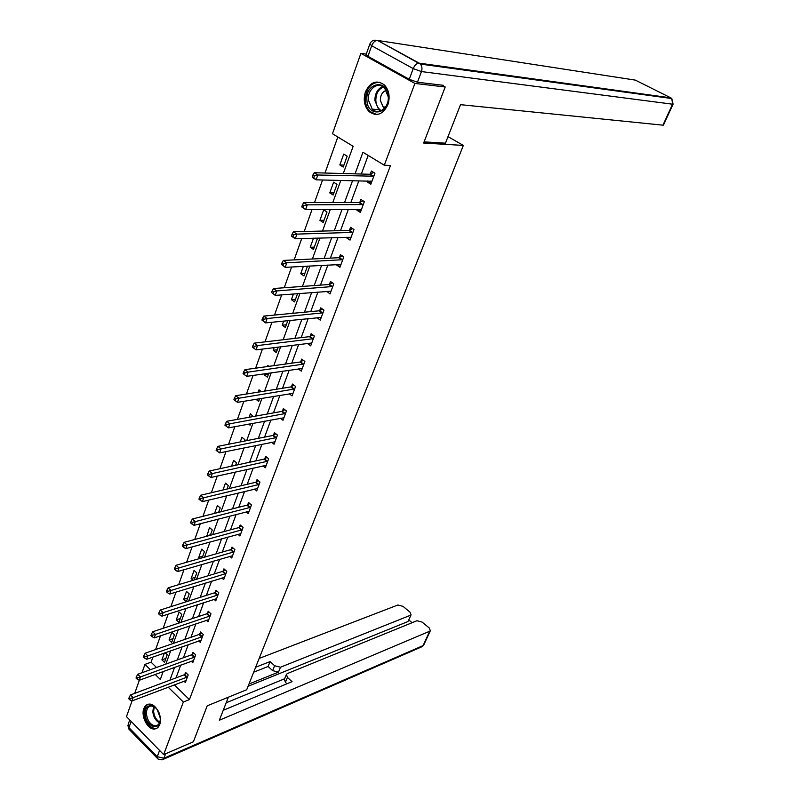 <?xml version="1.0" encoding="UTF-8"?>
<svg xmlns="http://www.w3.org/2000/svg" width="800" height="800" viewBox="0 0 800 800"><rect width="100%" height="100%" fill="white"/><g stroke="black" fill="none" stroke-linecap="round" stroke-linejoin="round"><path stroke-width="1.2" d="M387.86 104.74C382.96 114.56 376.72 116.87 369.15 111.67C364.31 106.42 363.07 99.81 365.44 91.84C370.39 81.75 376.74 79.49 384.51 85.06C389.15 90.4 390.27 96.96 387.86 104.74M159.69 724.58C158.59 727.38 156.81 728.86 154.36 729.01C147.63 729.66 140.72 716.2 143.84 708.62C144.95 705.7 146.79 704.2 149.36 704.1C156.03 703.62 162.85 717.06 159.69 724.58M441.82 85.13L445.21 86.99L423.65 143.05L463.34 145.43L246.7 689.73L207.21 705.82L193.38 741.78L163.66 754.61L126.48 716.64L132.04 700.92M134.7 693.37L139.34 680.26M142 672.71L144.95 664.39L150.36 669.7M152.91 657.08L151.09 662.2L144.95 664.39M337.82 137L325.01 173.03M322.55 179.97L314.52 202.56M312.03 209.55L304.22 231.51M301.72 238.55L294.13 259.9M291.61 266.99L284.23 287.75M281.69 294.88L274.51 315.07M271.96 322.24L264.98 341.88M262.42 349.09L255.63 368.19M253.05 375.43L246.44 394.01M243.86 401.29L237.43 419.37M234.83 426.67L228.58 444.26M225.97 451.6L219.89 468.71M217.27 476.07L211.35 492.72M208.72 500.11L202.96 516.32M200.33 523.72L194.72 539.49M192.08 546.92L186.62 562.27M183.97 569.72L178.66 584.66M176.01 592.12L170.84 606.67M168.18 614.14L163.14 628.3M160.48 635.79L155.58 649.58M343.3 173.53L353.15 146.31L332.47 133.75L360.89 53.34L414.9 83.43L384.28 165.22L362.95 152.26L355.05 173.86M366.26 54.09L360.89 53.34M463.34 145.43L448 136.62M151.09 662.2L156.5 667.48M161.34 672.2L162.52 673.35M164.35 653.05L161.91 659.85L164.48 662.34L167.23 654.74L165.17 652.76M171.65 642.49L174.43 634.77L171.82 632.29L169.04 640.01L171.65 642.49M178.93 622.32L181.76 614.48L179.11 612.01L176.29 619.85L178.93 622.32M186.35 601.74L189.2 593.86L186.52 591.4L183.65 599.36L186.26 601.77M194.21 579.96L196.76 572.9L194.05 570.45L191.14 578.55L193.08 580.31M202.21 557.81L204.45 551.6L201.7 549.17L198.74 557.4L199.94 558.46M210.34 535.28L212.26 529.95L209.48 527.53L206.85 536.22M218.61 512.36L220.21 507.94L217.39 505.53L214.57 513.38M227.03 489.04L228.29 485.56L225.43 483.17L222.98 489.99M235.6 465.3L236.5 462.79L233.61 460.42L231.54 466.18M244.32 441.14L244.86 439.64L241.92 437.29L240.25 441.94M248.69 424.11L250.07 425.2L250.59 423.76M253.19 416.54L250.38 413.75L249.12 417.27M255.95 399.29L258.66 401.4L259.64 398.68M261.35 391.64L258.99 389.81L258.15 392.15M264.77 373.74L264.36 374.87L267.4 377.18L268.85 373.15M268.92 366.34L267.75 365.46L267.35 366.56M274.15 347.64L273.21 350.25L276.29 352.54L278.24 347.13M283.71 321.05L282.22 325.19L285.34 327.46L287.81 320.63M293.45 293.95L291.39 299.68L294.56 301.92L297.55 293.63M303.38 266.34L300.73 273.71L303.94 275.93L307.48 266.11M313.5 238.19L310.24 247.27L313.49 249.46L317.21 239.15L315.67 238.12M323.22 222.5L327.01 212L323.69 209.84L319.92 220.33L323.22 222.5M333.13 195.04L336.99 184.34L333.63 182.21L329.78 192.9L333.13 195.04M343.23 167.06L347.16 156.16L343.75 154.06L339.83 164.95L343.23 167.06M174.31 684.85L189.43 699.61L390.51 165.45L384.28 165.22M368.17 155.43L361.33 174.03M358.86 180.74L350.83 202.6M348.34 209.36L340.52 230.62M338.01 237.44L330.41 258.12M327.88 264.99L320.48 285.11M317.94 292.03L310.73 311.61M308.18 318.57L301.17 337.62M298.59 344.62L291.77 363.17M289.18 370.21L282.54 388.26M279.94 395.33L273.48 412.9M270.87 420.01L264.58 437.11M261.95 444.25L255.83 460.9M253.19 468.07L247.23 484.28M244.58 491.48L238.78 507.27M236.12 514.48L230.47 529.86M227.81 537.1L222.3 552.07M219.63 559.33L214.27 573.91M211.59 581.19L206.37 595.39M203.68 602.69L198.6 616.51M195.91 623.83L190.95 637.3M188.26 644.63L183.43 657.74M180.73 665.09L176.03 677.86M183.95 681.18L185.36 682.55L188.2 674.93L185.55 672.38L184.79 674.44M191.3 661.22L192.78 662.62L195.66 654.87L192.98 652.33L192.2 654.43M198.77 640.92L200.32 642.37L203.25 634.49L200.53 631.97L199.74 634.09M206.36 620.3L207.98 621.79L210.96 613.78L208.21 611.27L207.41 613.43M214.07 599.33L215.76 600.87L218.79 592.73L216.01 590.23L215.19 592.43M221.9 578.02L223.68 579.61L226.76 571.33L223.94 568.84L223.11 571.08M229.85 556.35L231.73 557.99L234.86 549.57L232 547.09L231.16 549.37M237.94 534.31L239.91 536L243.09 527.45L240.2 524.98L239.34 527.29M246.15 511.89L248.23 513.65L251.47 504.95L248.54 502.5L247.67 504.85M254.5 489.09L256.69 490.91L259.99 482.06L257.02 479.62L256.13 482.01M262.98 465.89L265.3 467.78L268.65 458.77L265.65 456.35L264.74 458.79M271.59 442.28L274.06 444.24L277.47 435.08L274.42 432.68L273.51 435.16M280.35 418.25L282.98 420.29L286.45 410.97L283.36 408.59L282.42 411.11M289.25 393.79L292.05 395.92L295.58 386.43L292.45 384.07L291.5 386.64M298.29 368.89L301.28 371.12L304.88 361.46L301.7 359.11L300.73 361.73M311.67 343.21L307.48 343.53L310.68 345.86L314.34 336.03L311.12 333.71L310.14 336.36M317.07 317.67L320.25 320.15L323.98 310.13L320.71 307.84L319.71 310.54M326.83 291.33L330 293.96L333.8 283.76L330.48 281.49L329.46 284.25M336.78 264.5L336.58 265.03L339.93 267.29L343.8 256.9L340.43 254.65L339.39 257.46M346.92 237.17L346.65 237.89L350.04 240.12L353.98 229.53L350.57 227.31L349.51 230.17M357.24 209.32L356.9 210.23L360.35 212.43L364.36 201.65L360.9 199.46L359.82 202.37M367.77 180.93L367.35 182.05L370.85 184.22L374.94 173.23L371.42 171.07L370.32 174.04M445.21 86.99L414.9 83.43M189.43 699.61L183.34 702.02L163.66 754.61M168.19 687.17L183.34 702.02M352.58 180.61L344.54 202.59M342.05 209.39L334.24 230.78M331.73 237.63L324.12 258.43M321.6 265.34L314.2 285.57M311.66 292.52L304.46 312.21M301.9 319.2L294.9 338.36M292.32 345.4L285.51 364.04M282.92 371.11L276.29 389.26M273.69 396.36L267.23 414.02M264.62 421.16L258.33 438.35M255.71 445.53L249.59 462.26M246.96 469.46L241 485.75M238.36 492.98L232.56 508.84M229.91 516.09L224.26 531.53M221.6 538.8L216.1 553.84M213.44 561.13L208.08 575.77M205.41 583.09L200.2 597.35M197.52 604.68L192.44 618.56M189.75 625.91L184.81 639.43M182.12 646.79L177.3 659.96M174.6 667.33L169.91 680.16M155.2 674.44L160.31 679.45L163.18 671.52M165.86 664.09L170.66 650.83M173.34 643.41L178.27 629.78M180.95 622.38L186.01 608.39M188.68 601L193.88 586.63M196.55 579.26L201.89 564.5M204.55 557.15L210.03 541.99M212.68 534.65L218.31 519.08M220.96 511.77L226.74 495.77M229.38 488.48L235.32 472.05M237.95 464.79L244.06 447.9M246.68 440.67L252.95 423.32M255.56 416.12L262 398.29M264.6 391.12L271.22 372.8M273.8 365.66L280.61 346.84M283.18 339.74L290.18 320.39M292.73 313.33L299.93 293.44M302.47 286.42L309.86 265.98M312.38 259.01L319.98 237.99M322.49 231.06L330.31 209.45M332.79 202.58L340.83 180.36M165.9 658.43L161.91 659.85M173.04 638.63L169.04 640.01M180.3 618.53L176.29 619.85M187.67 598.1L183.65 599.36M195.16 577.34L191.14 578.55M202.77 556.25L198.74 557.4M210.51 534.81L206.47 535.89M268.44 374.28L264.36 374.87M277.3 349.74L273.21 350.25M286.32 324.76L282.22 325.19M295.49 299.34L291.39 299.68M321.19 317.42L317 317.84M304.83 273.46L300.73 273.71M330.98 291.34L326.7 291.68M314.34 247.11L310.24 247.27M340.86 264.8L336.58 265.03M324.03 220.27L319.92 220.33M350.92 237.76L346.65 237.89M333.89 192.94L329.78 192.9M361.17 210.21L356.9 210.23M343.94 165.1L339.83 164.95M371.62 182.14L367.35 182.05M374.66 114.43L373.76 113.9M186.74 677.39L184.09 674.84L130.45 694.97L133.12 697.66L187.43 676.99M130.25 698.49L129.18 697.41L128.72 698.73L129.78 699.81L130.25 698.49L133.12 697.66L131.96 700.95L186.12 680.5M184.09 674.84L186.48 673.27M130.45 694.97L129.18 697.41M129.78 699.81L131.96 700.95M160.19 718.02C161.56 731.81 145.96 727.78 145.3 714.34C143.84 700.69 159.46 704.37 160.19 718.02M155.81 707.95L151.4 705.96C147.97 706.37 146.32 709.13 146.46 714.23C147.62 721.21 150.6 725.1 155.4 725.89C158.04 725.66 159.64 723.75 160.2 720.18M157.29 709.76L160.17 717.79M148.38 704.2C145.35 705.72 143.96 709.01 144.21 714.07C145.65 722.73 149.35 727.55 155.32 728.53L156.98 728.21M388.43 96.7C389.84 114.76 367.31 117.91 366.91 99.99C365.32 82.22 387.9 78.46 388.43 96.7M368.33 99.93L372.24 109.13C378.51 115.64 389.18 107.61 388.25 96.88L384.54 87.85C378.19 80.98 367.34 89.2 368.33 99.93M386.38 90.27C382.41 91.73 380.39 95.11 380.33 100.39L383.07 106.87L384.71 108M379.8 82.25C370.76 82.48 365.94 88.48 365.34 100.23C365.68 105.03 367.3 108.84 370.21 111.67L376.79 114.51M228.37 697.2L219.34 720.24L429.7 631.22L430.34 630.7L429.18 627.92L422.08 622.07L416.98 620.72L287.43 673.53L286.44 674.33L287.43 677.42L285.41 682.33L284.42 679.23L286.26 674.77M223.23 710.31L292.06 681.65L287.43 677.42M408.29 620.94L411.08 614.76L409.95 612.09L402.99 606.35L397.92 604.99L259.16 658.43M412.11 622.7L408.75 619.92M274.63 665.74L280.5 667.22L278.51 672.11L272.65 670.64L274.63 665.74L270.09 661.59L255.65 667.24M410.4 615.29L280.5 667.22M226.18 702.78L284.62 678.76M278.51 672.11L248.97 684.02M407.5 621.74L248.07 686.29M272.65 670.64L268.11 666.49L253.69 672.18M268.11 666.49L270.09 661.59M286.98 683.77L285.41 682.33M424.1 141.88L445.44 143.18L460.53 104.67L662.92 125.17L672.59 104.2L421.46 71.57L417.46 82.23L443.44 85.32L443.22 85.89M374.61 114.18L375.14 114.49M367.93 56.3L409.24 79.29L413.22 68.6L371.69 45.75L367.93 56.3L366.11 54.52L369.76 44.24M663.48 125.03L662.92 125.17M417.46 82.23L409.24 79.29M194.19 657.37L191.51 654.83L137.74 674.26L140.45 676.94L194.88 656.97M137.55 677.77L136.47 676.69L136 678.03L137.08 679.11L137.55 677.77L140.45 676.94L139.27 680.28L193.55 660.54M191.51 654.83L193.94 653.24M137.74 674.26L136.47 676.69M137.08 679.11L139.27 680.28M201.76 637.02L199.04 634.49L145.15 653.2L147.89 655.87L202.46 636.62M144.97 656.69L143.88 655.62L143.4 656.98L144.49 658.06L144.97 656.69L147.89 655.87L146.69 659.27L201.11 640.25M199.04 634.49L201.53 632.89M145.15 653.2L143.88 655.62M144.49 658.06L146.69 659.27M209.45 616.34L206.7 613.82L152.69 631.78L155.46 634.44L210.15 615.95M152.52 635.26L151.41 634.2L150.93 635.58L152.04 636.65L152.52 635.26L155.46 634.44L154.24 637.9L208.78 619.64M206.7 613.82L209.24 612.21M152.69 631.78L151.41 634.2M152.04 636.65L154.24 637.9M217.27 595.32L214.49 592.81L160.35 610L163.17 612.64L217.97 594.93M160.21 613.46L159.08 612.4L158.58 613.81L159.71 614.87L160.21 613.46L163.17 612.64L161.92 616.16L216.58 598.68M214.49 592.81L217.08 591.19M160.35 610L159.08 612.4M159.71 614.87L161.92 616.16M225.22 573.95L222.4 571.45L168.15 587.84L171 590.47L225.93 573.57M168.02 591.29L166.88 590.23L166.37 591.66L167.51 592.72L168.02 591.29L171 590.47L169.74 594.05L224.51 577.38M222.4 571.45L225.05 569.82M168.15 587.84L166.88 590.23M167.51 592.72L169.74 594.05M233.3 552.22L230.45 549.73L176.08 565.29L178.98 567.91L234.01 551.85M175.97 568.72L174.81 567.67L174.3 569.13L175.46 570.18L175.97 568.72L178.98 567.91L177.69 571.55L232.57 555.72M230.45 549.73L233.16 548.1M176.08 565.29L174.81 567.67M175.46 570.18L177.69 571.55M241.52 530.12L238.63 527.65L184.16 542.34L187.09 544.95L242.23 529.76M184.06 545.76L182.89 544.71L182.37 546.2L183.54 547.24L184.06 545.76L187.09 544.95L185.78 548.65L240.77 533.7M238.63 527.65L241.4 526.01M184.16 542.34L182.89 544.71M183.54 547.24L185.78 548.65M249.88 507.65L246.95 505.2L192.38 518.99L195.35 521.58L250.59 507.3M192.3 522.38L191.11 521.35L190.58 522.86L191.76 523.89L192.3 522.38L195.35 521.58L194.01 525.35L249.1 511.3M246.95 505.2L249.79 503.54M192.38 518.99L191.11 521.35M191.76 523.89L194.01 525.35M258.38 484.8L255.42 482.36L200.74 495.22L203.75 497.79L259.1 484.45M200.68 498.59L199.47 497.56L198.93 499.1L200.14 500.13L200.68 498.59L203.75 497.79L202.4 501.63L257.58 488.53M255.42 482.36L258.32 480.69M200.74 495.22L199.47 497.56M200.14 500.13L202.4 501.63M267.03 461.55L264.03 459.12L209.26 471.02L212.31 473.57L267.75 461.21M209.21 474.37L207.99 473.34L207.44 474.91L208.66 475.93L209.21 474.37L212.31 473.57L210.93 477.48L266.21 465.35M264.03 459.12L267 457.44M209.26 471.02L207.99 473.34M208.66 475.93L210.93 477.48M275.83 437.89L272.79 435.48L217.93 446.37L221.03 448.91L276.55 437.56M217.9 449.7L216.67 448.68L216.11 450.28L217.34 451.3L217.9 449.7L221.03 448.91L219.62 452.89L274.98 441.78M272.79 435.48L275.83 433.79M217.93 446.37L216.67 448.68M217.34 451.3L219.62 452.89M284.79 413.81L281.7 411.43L226.76 421.28L229.9 423.79L285.51 413.49M226.76 424.58L225.5 423.57L224.93 425.19L226.18 426.2L226.76 424.58L229.9 423.79L228.47 427.85L283.91 417.79M281.7 411.43L284.83 409.72M226.76 421.28L225.5 423.57M226.18 426.2L228.47 427.85M293.9 389.31L290.77 386.95L235.76 395.72L238.94 398.21L294.63 389M235.77 398.99L234.5 397.99L233.92 399.64L235.19 400.64L235.77 398.99L238.94 398.21L237.48 402.34L293 393.37M290.77 386.95L293.98 385.23M235.76 395.72L234.5 397.99M235.19 400.64L237.48 402.34M303.18 364.37L300.01 362.03L244.92 369.67L248.15 372.14L303.91 364.07M244.96 372.92L243.67 371.93L243.07 373.61L244.36 374.6L244.96 372.92L248.15 372.14L246.67 376.35L302.25 368.52M300.01 362.03L303.31 360.3M244.92 369.67L243.67 371.93M244.36 374.6L246.67 376.35M312.63 338.98L309.41 336.66L254.26 343.14L257.54 345.58L313.35 338.69M254.32 346.35L257.54 345.58L256.02 349.87L252.4 347.09L253.71 348.07L254.32 346.35L253.01 345.37L252.4 347.09M311.2 343.07L256.02 349.87L253.71 348.07M309.41 336.66L312.81 334.92M254.26 343.14L253.01 345.37M322.24 313.12L318.98 310.82L263.78 316.09L267.1 318.52L322.97 312.84M263.86 319.28L267.1 318.52L265.56 322.89L261.91 320.06L263.24 321.03L263.86 319.28L262.53 318.31L261.91 320.06M321.26 317.45L265.56 322.89L263.24 321.03M318.98 310.82L322.48 309.08M263.78 316.09L262.53 318.31M332.04 286.79L328.73 284.52L273.48 288.53L276.85 290.92L332.77 286.52M273.58 291.68L276.85 290.92L275.28 295.38L271.6 292.5L272.95 293.46L273.58 291.68L272.23 290.72L271.6 292.5M331.02 291.22L275.28 295.38L272.95 293.46M328.73 284.52L332.34 282.76M273.48 288.53L272.23 290.72M342.02 259.97L338.66 257.72L283.37 260.42L286.8 262.79L342.75 259.71M283.49 263.54L286.8 262.79L285.19 267.34L281.48 264.41L282.85 265.36L283.49 263.54L282.12 262.59L281.48 264.41M340.97 264.49L285.19 267.34L282.85 265.36M338.66 257.72L342.38 255.95M283.37 260.42L282.12 262.59M348.77 230.42L352.21 232.64L348.77 230.42L293.45 231.77L296.93 234.11L352.92 232.4M293.6 234.84L296.93 234.11L295.29 238.74L291.82 236.4L291.56 235.76L292.95 236.7L293.6 234.84L292.21 233.91L291.56 235.76M351.1 237.27L295.29 238.74L292.95 236.7M348.8 230.42L352.62 228.65M293.45 231.77L292.21 233.91M360.66 209.3L361.35 209.74M362.54 204.8L359.08 202.61L303.74 202.54L307.27 204.85L363.28 204.56M303.92 205.58L307.27 204.85L305.6 209.58L302.08 207.27L301.84 206.55L303.25 207.47L303.92 205.58L302.5 204.65L301.84 206.55M361.43 209.53L305.6 209.58L303.25 207.47M359.08 202.61L363.06 200.82M303.74 202.54L302.5 204.65M370.87 181L371.81 181.63M373.1 176.43L369.58 174.26L314.23 172.73L317.82 175L373.83 176.2M314.43 175.72L317.82 175L316.11 179.83L312.53 177.55L312.32 176.74L313.75 177.66L314.43 175.72L313 174.81L312.32 176.74M371.95 181.26L316.11 179.83L313.75 177.66M369.58 174.26L373.71 172.47M314.23 172.73L313 174.81M187.23 677.13L184.58 674.58M159.48 722.85C155.73 720.81 153.5 717.1 152.8 711.73L153.6 706.45M154.24 706.79L153.62 711.55C154.25 716.53 156.29 720.06 159.76 722.15M380.5 110.98L378.78 109.71L374.89 100.57C374.93 93.5 377.56 88.81 382.79 86.48M383.5 86.95C378.42 89.19 375.87 93.73 375.83 100.58C376.22 105.29 378.03 108.65 381.28 110.66M131.16 721.41L128.94 727.62L157.25 756.68L159.57 750.44M165.62 753.76L163.95 758.23L423.06 645.62L429.7 631.22M423.83 644.83L421.2 647.07L163.23 759.34M163.95 758.23L157.25 756.68L157.99 759.02L162.03 759.87L163.95 758.23M157.02 758.02L129.75 730.01L128.18 724.34L129.74 719.97M635.36 80.12L377.59 40.45L419.18 63.15L670.81 97.85L635.36 80.12M671.42 98.23L670.81 97.85L671.79 98.55L672.59 104.2L673.13 104.08M369.85 44.01L371.69 45.75C372.96 42.64 374.72 40.87 376.96 40.44C373.59 39.69 371.22 40.88 369.85 44.01M663.44 125.11L673.09 104.16L671.79 98.55L420.34 64.07L419.18 63.15L420.34 64.07C422.02 66.14 422.39 68.64 421.46 71.57L413.22 68.6C414.55 65.44 416.33 63.62 418.55 63.14L377.59 40.45L374.71 40.18M194.68 657.11L192 654.57M202.25 636.76L199.54 634.23M209.94 616.09L207.2 613.57M217.76 595.07L214.98 592.56M225.71 573.71L222.9 571.21M233.8 551.98L230.95 549.5M242.02 529.9L239.13 527.43M250.38 507.43L247.45 504.98M258.88 484.58L255.92 482.14M267.53 461.34L264.53 458.92M276.34 437.68L273.29 435.28M285.29 413.62L282.21 411.23M294.41 389.12L291.28 386.76M303.69 364.19L300.51 361.85M313.13 338.8L309.92 336.48M322.75 312.96L319.49 310.66M332.55 286.63L329.24 284.36M342.53 259.82L339.17 257.57M352.69 232.5L349.29 230.28M363.05 204.67L359.59 202.48M373.61 176.31L370.1 174.14M158.94 724.45L155.4 725.89M383.07 106.87L385.42 107.09M380.56 110.96L378.78 109.71L372.24 109.13M430.34 630.7L423.71 645.09L422.14 646.72M127.91 725.26L128.75 729M411.08 614.76L408.18 621.2M362.6 204.8L359.14 202.61M373.18 176.42L369.67 174.26"/></g></svg>
